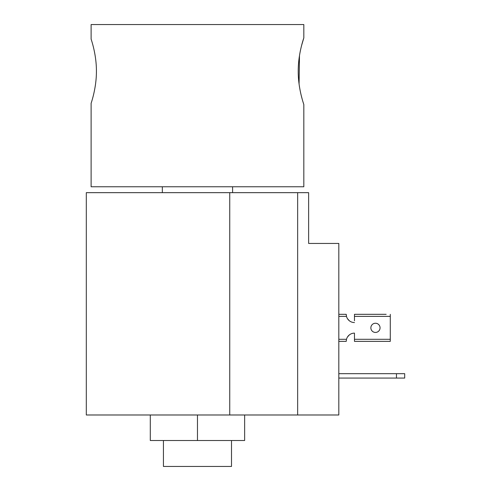 <?xml version="1.0" encoding="UTF-8"?>
<svg xmlns="http://www.w3.org/2000/svg" width="491" height="491" viewBox="0 0 491 491"><rect width="100%" height="100%" fill="white"/><g stroke="black" fill="none" stroke-linecap="round" stroke-linejoin="round"><path stroke-width="0.74" d="M244.641 414.987L244.641 440.513L150.295 440.513L150.295 414.987M197.468 440.513L197.468 414.987L297.65 414.987L297.65 192.662L308.63 192.662L308.63 243.444L338.821 243.444L338.821 414.987L297.65 414.987M396.458 378.07L396.458 373.676L404.694 373.676L404.694 378.07L338.821 378.07M396.458 373.676L338.821 373.676M197.468 414.987L86.306 414.987L86.306 192.662L297.65 192.662M386.165 314.326L354.465 314.326L386.165 314.326M338.821 341.362L346.229 341.362A8.237 8.237 0 0 1 346.253 340.748M346.253 314.934A8.237 8.237 0 0 1 346.229 314.326L338.821 314.326L346.229 314.326L346.493 316.382A8.237 8.237 0 0 0 354.465 322.556A8.237 8.237 0 0 1 349.347 320.776L347.499 318.714L349.347 320.776M349.347 334.911L347.499 336.967L349.347 334.911A8.237 8.237 0 0 1 354.465 333.125L354.465 334.911M354.465 320.776L354.465 314.326M380.059 327.841A4.597 4.597 0 0 0 375.462 323.244A4.597 4.597 0 0 0 370.865 327.841A4.597 4.597 0 0 0 375.462 332.438A4.597 4.597 0 0 0 380.059 327.841M390.284 339.299L354.465 339.299L354.465 341.362L390.284 341.362L390.284 314.326M354.465 339.299L354.465 333.125A8.237 8.237 0 0 0 346.493 339.299L346.229 341.362M91.111 103.343L91.111 186.764L303.825 186.764L303.825 104.546C304.015 104.89 298.117 89.159 298.227 71.207C298.117 53.28 304.021 37.506 303.825 37.875L301.584 45.528M301.499 45.859L301.063 47.645M299.485 55.557L299.074 84.047M299.338 85.919L299.504 86.956M299.51 87.005L299.995 89.779M300.019 89.914L300.517 92.369M300.664 93.051L301.063 94.781M301.112 94.996L302.118 98.894M302.978 101.858L303.364 103.104M96.414 71.201C96.518 53.912 90.927 38.728 91.111 39.077C90.933 38.734 96.524 53.961 96.414 71.207C96.518 88.521 90.927 103.687 91.111 103.343C90.927 103.681 96.518 88.497 96.414 71.201C96.518 88.521 90.927 103.687 91.111 103.343C90.927 103.681 96.518 88.497 96.414 71.201M231.5 440.513L231.5 466.45L163.435 466.45L163.435 440.513M303.825 37.875L303.825 24.55L91.111 24.55L91.111 39.077M229.739 192.662L229.739 414.987M354.465 316.382L390.284 316.382M338.821 316.382L346.493 316.382M346.493 339.299L338.821 339.299M232.599 192.662L232.599 186.764M162.337 192.662L162.337 186.764"/></g></svg>
